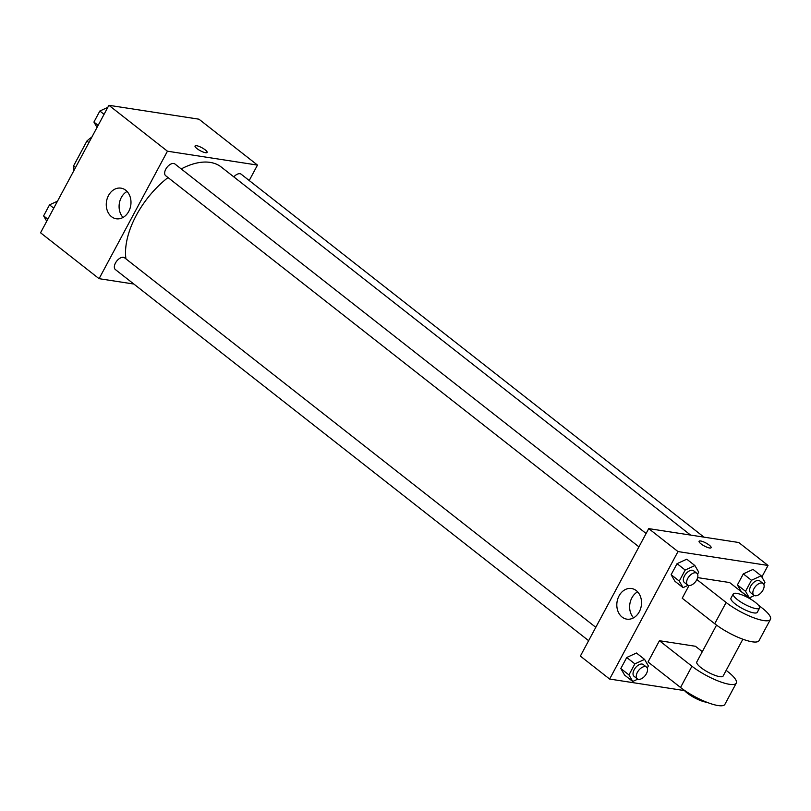 <?xml version="1.0" encoding="UTF-8"?>
<svg xmlns="http://www.w3.org/2000/svg" width="811" height="811" viewBox="0 0 811 811"><rect width="100%" height="100%" fill="white"/><g stroke="black" fill="none" stroke-linecap="round" stroke-linejoin="round"><path stroke-width="1.22" d="M75.535 167.532L73.548 165.971L86.909 141.033A26.743 14.902 128.1 0 1 91.866 137.069M73.548 165.971A26.743 14.902 128.1 0 0 73.821 170.736M88.906 142.594L86.909 141.033M133.856 284.043L99.084 278.68L40.55 232.777L108.907 105.298L198.948 119.187L257.482 165.089L249.22 180.508M690.587 535.078L221.281 167.056A69.685 38.837 128.1 0 0 181.228 168.941M168.019 177.558A69.685 38.837 128.1 0 0 125.938 258.861M99.084 278.68L167.441 151.201L257.482 165.089M646.103 533.496L174.912 163.984A7.461 4.167 128.1 0 0 167.025 167.289A7.461 4.167 128.1 0 0 165.697 175.734L638.936 546.857M703.989 537.146L241.181 174.213A7.461 4.167 128.1 0 0 233.821 176.889M588.624 640.68L115.385 269.566A7.461 4.167 -51.9 0 1 116.054 262.034A7.461 4.167 -51.9 0 1 123.414 257.31A7.461 4.167 -51.9 0 1 124.6 257.817L595.791 627.319M167.441 151.201L108.907 105.298M111.533 216.699A15.5 12.277 98.8 0 1 107.245 198.452A15.5 12.277 98.8 0 1 120.991 188.152A15.5 12.277 98.8 0 1 130.764 205.335A15.5 12.277 98.8 0 1 116.267 218.777A15.5 12.277 98.8 0 1 111.533 216.699M195.046 145.99A6.843 1.703 -151.8 0 1 196.607 145.716A6.843 1.703 -151.8 0 1 203.662 148.768A6.843 1.703 -151.8 0 1 207.109 152.458A6.843 1.703 -151.8 0 1 200.276 150.714A6.843 1.703 -151.8 0 1 195.046 145.99A6.843 1.703 -151.8 0 1 196.607 145.716A6.843 1.703 -151.8 0 1 203.662 148.768A6.843 1.703 -151.8 0 1 207.109 152.458M123.029 217.46A15.5 12.277 98.8 0 1 127.043 191.447M684.504 690.597L609.629 679.05L580.362 656.099L648.719 528.62L738.76 542.508L768.027 565.46L761.853 576.976M46.724 221.261L43.612 215.888L49.532 204.848L57.49 201.179M47.829 219.193L43.612 215.888M53.749 208.153L49.532 204.848M97.036 127.439L93.924 122.066L99.844 111.026L107.802 107.356M98.141 125.37L93.924 122.066M104.061 114.331L99.844 111.026M637.791 679.152L632.742 681.473L628.951 674.914L634.871 663.874L644.583 659.394L648.374 665.953L647.249 668.051M646.519 667.108L643.275 664.554A7.461 4.167 128.1 0 0 635.388 667.869A7.461 4.167 128.1 0 0 634.06 676.303L637.314 678.858A7.461 4.167 128.1 0 0 638.5 679.354A7.461 4.167 128.1 0 0 645.85 674.63A7.461 4.167 128.1 0 0 646.519 667.108A7.461 4.167 128.1 0 0 638.642 670.413A7.461 4.167 128.1 0 0 637.314 678.858M644.583 659.394L636.453 653.017L626.741 657.498L636.453 653.017M632.742 681.473L624.612 675.097L620.82 668.538L626.741 657.498L634.871 663.874M628.951 674.914L620.82 668.538L626.741 657.498M688.093 585.319L683.055 587.64L679.263 581.082L685.183 570.042L694.895 565.561L698.687 572.13L697.561 574.229M696.831 573.276L693.577 570.731A7.461 4.167 128.1 0 0 685.7 574.036A7.461 4.167 128.1 0 0 684.362 582.48L687.616 585.025A7.461 4.167 128.1 0 0 688.813 585.532A7.461 4.167 128.1 0 0 696.162 580.808A7.461 4.167 128.1 0 0 696.831 573.276A7.461 4.167 128.1 0 0 688.955 576.591A7.461 4.167 128.1 0 0 687.616 585.025M694.895 565.561L686.765 559.184L677.053 563.665L686.765 559.184M683.055 587.64L674.924 581.274L671.133 574.705L677.053 563.665L685.183 570.042M679.263 581.082L671.133 574.705L677.053 563.665M754.372 595.548L749.323 597.869L745.532 591.31L751.452 580.27L761.164 575.79L764.955 582.349L763.83 584.447M763.11 583.504L759.856 580.95A7.461 4.167 128.1 0 0 751.969 584.265A7.461 4.167 128.1 0 0 750.641 592.699L753.895 595.254A7.461 4.167 128.1 0 0 755.082 595.75A7.461 4.167 128.1 0 0 762.431 591.026A7.461 4.167 128.1 0 0 763.11 583.504A7.461 4.167 128.1 0 0 755.223 586.809A7.461 4.167 128.1 0 0 753.895 595.254M761.164 575.79L753.034 569.413L743.322 573.894L753.034 569.413M749.323 597.869L741.193 591.493L737.402 584.934L743.322 573.894L751.452 580.27M745.532 591.31L737.402 584.934L743.322 573.894M636.27 590.601A15.5 12.277 98.8 0 1 640.548 608.848A15.5 12.277 98.8 0 1 626.812 619.148A15.5 12.277 98.8 0 1 617.039 601.965A15.5 12.277 98.8 0 1 631.536 588.512A15.5 12.277 98.8 0 1 636.27 590.601M609.629 679.05L677.986 551.571L648.719 528.62L738.76 542.508M580.362 656.099L648.719 528.62M637.588 591.817A15.5 12.277 -81.2 0 0 633.573 617.83M700.988 543.846A6.843 1.703 -151.8 0 1 699.092 541.251A6.843 1.703 -151.8 0 1 705.925 542.995A6.843 1.703 -151.8 0 1 711.146 547.719A6.843 1.703 -151.8 0 1 707.182 547.303A6.843 1.703 -151.8 0 1 700.988 543.846M677.986 551.571L768.027 565.46M711.146 547.719A6.843 1.703 28.2 0 0 705.915 542.995A6.843 1.703 28.2 0 0 699.082 541.251M751.077 597.058L750.205 598.68M741.193 591.493L737.402 584.934M674.924 581.274L671.133 574.705M624.612 675.097L620.82 668.538M689.005 585.552L682.213 598.234L714.724 623.73A29.865 7.411 28.2 0 0 741.761 638.804A29.865 7.411 28.2 0 0 759.055 640.619L770.45 619.371A29.865 7.411 28.2 0 0 762.137 608.037L758.275 605.006M751.391 599.613L729.616 582.541L697.632 577.604M702.306 651.659L695.443 646.276L659.424 640.72L648.03 661.969L680.551 687.475A29.865 7.411 28.2 0 0 707.577 702.549A29.865 7.411 28.2 0 0 724.882 704.364L736.276 683.115A29.865 7.411 -151.8 0 1 718.972 681.301A29.865 7.411 -151.8 0 1 691.945 666.226L680.551 687.475M716.549 625.109L696.791 661.948A14.933 3.71 28.2 0 0 704.313 669.987A14.933 3.71 28.2 0 0 719.712 676.658A14.933 3.71 28.2 0 0 723.108 676.06L742.866 639.22M726.159 670.373L727.964 671.782A29.865 7.411 -151.8 0 1 736.276 683.115M659.424 640.72L691.945 666.226M684.018 690.039A14.933 3.71 28.2 0 0 706.036 702.154A14.933 3.71 28.2 0 0 706.776 702.245M733.245 593.956L730.975 598.204A14.933 3.71 28.2 0 0 742.379 608.524A14.933 3.71 28.2 0 0 757.292 612.315L759.572 608.068A14.933 3.71 -151.8 0 1 744.66 604.276A14.933 3.71 -151.8 0 1 733.245 593.956A14.933 3.71 -151.8 0 1 736.652 593.358A14.933 3.71 -151.8 0 1 752.05 600.028A14.933 3.71 -151.8 0 1 759.572 608.068M696.882 579.551L726.119 602.482A29.865 7.411 28.2 0 0 753.145 617.556A29.865 7.411 28.2 0 0 770.45 619.371M726.119 602.482L714.724 623.73"/></g></svg>
